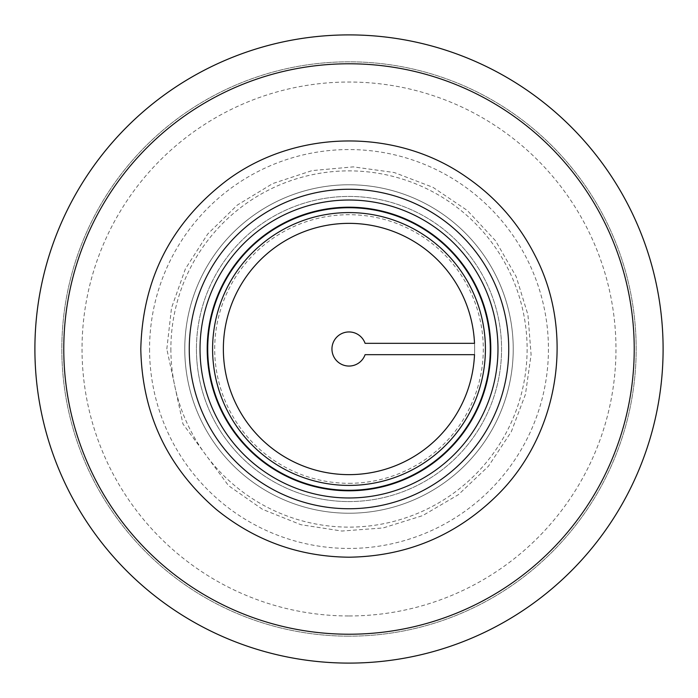 <?xml version="1.0" encoding="UTF-8"?>
<svg xmlns="http://www.w3.org/2000/svg" width="698" height="698" viewBox="0 0 698 698"><rect width="100%" height="100%" fill="white"/><g stroke="black" fill="none" stroke-linecap="round" stroke-linejoin="round"><path stroke-width="0.52" stroke-dasharray="3.49 2.62" d="M349 663.1A314.1 314.1 0 0 0 621.019 191.95A314.1 314.1 0 0 0 76.981 191.95A314.1 314.1 0 0 0 349 663.1M349 501.565A152.565 152.565 0 0 0 481.123 272.717A152.565 152.565 0 0 0 216.877 272.717A152.565 152.565 0 0 0 349 501.565A152.565 152.565 0 0 0 501.565 349A152.565 152.565 0 0 0 349 196.435A152.565 152.565 0 0 0 196.435 349A152.565 152.565 0 0 0 349 501.565M474.64 349A125.64 125.64 0 0 0 286.18 240.191A125.64 125.64 0 0 0 286.18 457.809A125.64 125.64 0 0 0 474.64 349A125.64 125.64 0 0 1 474.509 354.68A125.64 125.64 0 0 0 474.509 343.32A125.64 125.64 0 0 1 474.64 349M349 483.304A134.304 134.304 0 0 0 465.304 281.852A134.304 134.304 0 0 0 232.696 281.852A134.304 134.304 0 0 0 349 483.304M349 636.175A287.175 287.175 0 0 1 100.294 205.413A287.175 287.175 0 0 1 597.706 205.413A287.175 287.175 0 0 1 349 636.175A287.175 287.175 0 0 0 597.706 205.413A287.175 287.175 0 0 0 100.294 205.413A287.175 287.175 0 0 0 349 636.175M474.509 343.32L365.08 343.32A17.049 17.049 0 0 0 338.862 335.293A17.049 17.049 0 0 0 338.862 362.707A17.049 17.049 0 0 0 365.08 354.68L474.509 354.68M207.21 349A141.79 141.79 0 0 0 419.899 471.796A141.79 141.79 0 0 0 419.899 226.204A141.79 141.79 0 0 0 207.21 349M200.029 349A148.971 148.971 0 0 0 423.485 478.017A148.971 148.971 0 0 0 423.485 219.983A148.971 148.971 0 0 0 200.029 349M223.36 349A125.64 125.64 0 0 0 411.82 457.809A125.64 125.64 0 0 0 411.82 240.191A125.64 125.64 0 0 0 223.36 349M196.435 349A152.565 152.565 0 0 0 349 501.565A152.565 152.565 0 0 0 501.565 349A152.565 152.565 0 0 0 349 196.435A152.565 152.565 0 0 0 196.435 349M513.231 349A164.231 164.231 0 0 0 349 184.769A164.231 164.231 0 0 0 184.769 349A164.231 164.231 0 0 0 349 513.231A164.231 164.231 0 0 0 513.231 349M184.769 349A164.231 164.231 0 0 0 431.111 491.226A164.231 164.231 0 0 0 431.111 206.774A164.231 164.231 0 0 0 184.769 349M349 615.968A266.968 266.968 0 0 0 580.204 215.516A266.968 266.968 0 0 0 117.796 215.516A266.968 266.968 0 0 0 349 615.968M189.254 349A159.746 159.746 0 0 0 428.869 487.344A159.746 159.746 0 0 0 428.869 210.656A159.746 159.746 0 0 0 189.254 349M170.879 349A178.121 178.121 0 0 0 438.056 503.258A178.121 178.121 0 0 0 438.056 194.742A178.121 178.121 0 0 0 170.879 349M149.564 349A199.436 199.436 0 0 0 448.718 521.72A199.436 199.436 0 0 0 448.718 176.28A199.436 199.436 0 0 0 149.564 349M166.822 349L171.525 307.862L185.398 268.852L207.725 233.978L237.346 205.055L272.735 183.557L312.058 170.609L353.293 166.874L394.309 172.546L432.978 187.334L467.311 210.473L495.536 240.766L516.197 276.652L527.95 314.868L531.091 354.724L525.454 394.309L511.32 431.704L488.452 466.22L458.385 494.681L422.665 515.621L383.141 527.95L341.846 531.038L300.925 524.721L262.492 509.331L228.525 485.651L182.963 423.965L166.822 349"/><path stroke-width="1.05" d="M349 663.1A314.1 314.1 0 0 0 621.019 191.95A314.1 314.1 0 0 0 76.981 191.95A314.1 314.1 0 0 0 349 663.1M474.509 354.68A125.64 125.64 0 0 1 284.548 456.85A125.64 125.64 0 0 1 284.548 241.15A125.64 125.64 0 0 1 474.509 343.32L365.08 343.32A17.049 17.049 0 0 0 338.862 335.293A17.049 17.049 0 0 0 338.862 362.707A17.049 17.049 0 0 0 365.08 354.68L474.509 354.68A125.64 125.64 0 0 1 346.156 474.605A125.64 125.64 0 0 1 223.36 349A125.64 125.64 0 0 1 346.156 223.395A125.64 125.64 0 0 1 474.509 343.32M212.593 349A136.407 136.407 0 0 0 417.203 467.137A136.407 136.407 0 0 0 417.203 230.864A136.407 136.407 0 0 0 212.593 349A136.407 136.407 0 0 0 417.203 467.137A136.407 136.407 0 0 0 417.203 230.864A136.407 136.407 0 0 0 212.593 349M207.21 349A141.79 141.79 0 0 0 419.899 471.796A141.79 141.79 0 0 0 419.899 226.204A141.79 141.79 0 0 0 207.21 349M200.029 349A148.971 148.971 0 0 0 423.485 478.017A148.971 148.971 0 0 0 423.485 219.983A148.971 148.971 0 0 0 200.029 349M349 634.229A285.229 285.229 0 0 1 101.987 206.39A285.229 285.229 0 0 1 596.013 206.39A285.229 285.229 0 0 1 349 634.229M207.725 349A141.275 141.275 0 0 0 419.638 471.351A141.275 141.275 0 0 0 419.638 226.649A141.275 141.275 0 0 0 207.725 349M189.254 349A159.746 159.746 0 0 0 428.869 487.344A159.746 159.746 0 0 0 428.869 210.656A159.746 159.746 0 0 0 189.254 349M140.795 349C142.113 413.696 167.276 467.171 216.284 509.427C254.971 540.767 299.206 556.699 349 557.205C406.149 556.367 455.218 536.038 496.226 496.226C559.351 434.933 575.614 332.274 534.511 254.473C518.221 222.819 495.397 196.932 466.028 176.795C395.81 127.638 295.263 129.217 226.623 180.564C171.123 223.011 142.514 279.156 140.795 349"/></g></svg>
